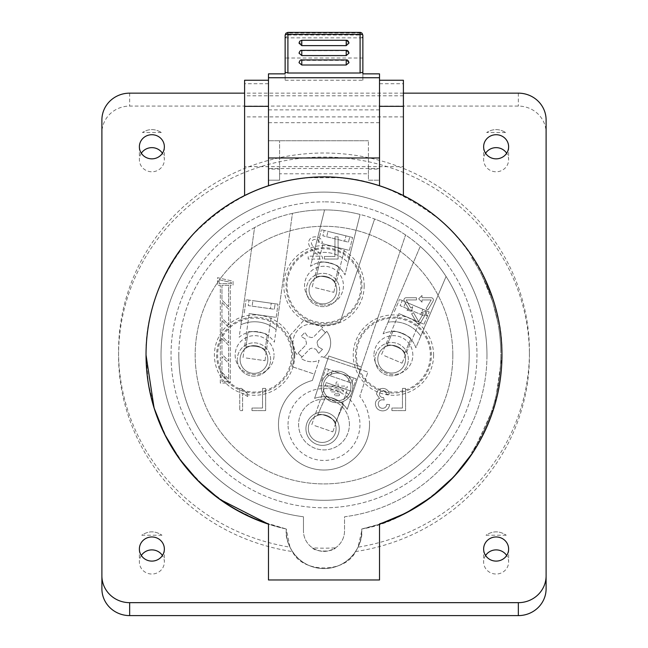 <?xml version="1.0" encoding="UTF-8"?>
<svg xmlns="http://www.w3.org/2000/svg" width="648" height="648" viewBox="0 0 648 648"><rect width="100%" height="100%" fill="white"/><g stroke="black" fill="none" stroke-linecap="round" stroke-linejoin="round"><path stroke-width="0.49" stroke-dasharray="3.24 2.43" d="M322.712 243.778L349.385 250.428L322.712 243.778M346.688 241.745L344.623 241.226L345.967 235.84L344.623 241.226L322.858 235.807L324.194 230.413L321.359 229.708L345.967 235.84L321.359 229.708L345.967 235.84L324.194 230.413L322.858 235.807L326.665 236.755L328.01 231.368L326.665 236.755L348.43 242.182L349.774 236.795L328.01 231.368L352.609 237.5L328.01 231.368L352.609 237.5L349.774 236.795L348.43 242.182L322.858 235.807L346.688 241.745M315.398 287.736L333.793 292.321L315.398 287.736M326.147 244.636L344.534 249.221L326.147 244.636M248.937 313.551L276.153 317.374L248.937 313.551M272.565 309.023L270.451 308.723L271.229 303.224L270.451 308.723L248.241 305.605L249.01 300.105L246.119 299.7L271.229 303.224L246.119 299.7L271.229 303.224L249.01 300.105L248.241 305.605L252.129 306.148L252.898 300.648L252.129 306.148L274.339 309.274L275.116 303.774L252.898 300.648L278.008 304.179L252.898 300.648L278.008 304.179L275.116 303.774L274.339 309.274L248.241 305.605L272.565 309.023M246.248 358.028L265.024 360.669L246.248 358.028M252.436 314.045L271.204 316.678L252.436 314.045M398.69 313.502L423.995 324.243L398.69 313.502M422.69 315.244L420.73 314.41L422.893 309.299L420.73 314.41L400.083 305.645L402.246 300.534L399.557 299.392L422.893 309.299L399.557 299.392L422.893 309.299L402.246 300.534L400.083 305.645L403.696 307.176L405.867 302.065L403.696 307.176L424.343 315.941L426.514 310.829L405.867 302.065L429.203 311.971L405.867 302.065L429.203 311.971L426.514 310.829L424.343 315.941L400.083 305.645L422.69 315.244M384.588 355.768L402.035 363.18L384.588 355.768M401.946 314.879L419.394 322.291L401.946 314.879M324 507.789A152.969 152.969 0 0 0 476.969 354.812A152.969 152.969 0 0 0 324 201.844A152.969 152.969 0 0 1 476.969 354.812A152.969 152.969 0 0 1 324 507.789A152.969 152.969 0 0 1 171.032 354.812A152.969 152.969 0 0 1 324 201.844A152.969 152.969 0 0 0 171.032 354.812A152.969 152.969 0 0 0 324 507.789M279.58 169.088L279.58 180.193L268.475 180.193L268.475 185.741A177.957 177.957 0 0 0 268.475 523.892L268.475 579.968L379.526 579.968L379.526 523.892A177.957 177.957 0 0 0 379.526 185.741L379.526 180.193L368.42 180.193L368.42 173.777L279.58 173.777L279.58 180.193L268.475 180.193L268.475 169.088L279.58 169.088L279.58 140.762L279.58 173.777M368.42 173.777L368.42 140.762L368.42 180.193L379.526 180.193L379.526 73.864L362.864 73.864L362.864 80.239L362.864 35.178A2.778 2.179 180 0 0 360.094 32.999L360.094 35.024L362.621 37.867L362.864 39.091M285.136 39.091L285.379 37.867L287.906 35.024L287.906 32.999A2.778 2.179 180 0 0 285.136 35.178L285.136 80.239L285.136 73.864L268.475 73.864L268.475 169.088M268.475 116.527L268.475 95.791L268.475 116.527M379.526 96.147L379.526 116.891L379.526 96.147M368.42 140.762L268.475 140.762L368.42 140.762M348.989 62.702L346.21 60.369L301.79 60.369L299.012 62.702M346.21 40.289L348.989 43.116L346.21 43.116L346.21 40.476L301.79 40.476L301.79 43.116L299.012 43.116L301.79 40.289M348.989 53.144L346.21 50.666L301.79 50.666L299.012 53.144M325.985 382.531L351.977 391.473L325.985 382.531M350.041 382.587L348.025 381.891L349.831 376.642L348.025 381.891L326.811 374.601L328.617 369.352L325.855 368.396L349.831 376.642L325.855 368.396L349.831 376.642L328.617 369.352L326.811 374.601L330.529 375.872L332.335 370.624L330.529 375.872L351.743 383.171L353.541 377.922L332.335 370.624L356.311 378.869L332.335 370.624L356.311 378.869L353.541 377.922L351.743 383.171L326.811 374.601L350.041 382.587M314.879 425.687L332.805 431.851L314.879 425.687M329.322 383.681L347.247 389.845L329.322 383.681M289.275 336.353A39.423 39.423 0 0 1 294.014 355.096A39.423 39.423 0 0 0 289.275 336.353L304.268 319.812L289.275 336.353M178.799 355.096A145.201 145.201 0 0 0 324 500.288A145.201 145.201 0 0 0 446.075 276.485L420.771 336.093A33.315 33.315 0 0 0 388.063 322.21A33.315 33.315 0 0 1 420.771 336.093L415.83 347.741A23.595 23.595 0 0 0 383.122 333.858L420.252 246.378A145.201 145.201 0 0 0 360.077 214.448L348.057 262.643A33.315 33.315 0 0 0 313.575 254.04A33.315 33.315 0 0 1 348.057 262.643L344.995 274.914A23.595 23.595 0 0 0 310.514 266.32L324.583 209.895A145.201 145.201 0 0 0 292.459 213.362L276.113 329.662A33.315 33.315 0 0 0 240.918 324.713A33.315 33.315 0 0 1 276.113 329.662L274.347 342.185A23.595 23.595 0 0 0 239.161 337.244L254.575 227.57A145.201 145.201 0 0 0 324 500.288A145.201 145.201 0 0 0 374.609 219L340.281 321.586L374.609 219A145.201 145.201 0 0 0 178.799 355.096M369.53 424.497A45.53 45.53 0 0 1 324 470.027A45.53 45.53 0 0 1 312.385 380.473L319.148 360.264A18.881 18.881 0 0 1 300.818 358.247L310.028 348.697L311.882 348.162L315.9 349.167L311.882 348.162L310.028 348.697L300.818 358.247A18.881 18.881 0 0 0 319.148 360.264L314.499 374.163L292.264 366.719L314.499 374.163L312.385 380.473A45.53 45.53 0 0 0 324 470.027A45.53 45.53 0 0 0 359.77 396.333A45.53 45.53 0 0 1 369.53 424.497M305.929 428.709A16.654 16.654 0 0 1 322.591 412.055A16.654 16.654 0 0 1 339.244 428.709A16.654 16.654 0 0 1 322.591 445.37A16.654 16.654 0 0 1 305.929 428.709A16.654 16.654 0 0 1 322.591 412.055A16.654 16.654 0 0 1 339.244 428.709A16.654 16.654 0 0 1 322.591 445.37A16.654 16.654 0 0 1 305.929 428.709M270.629 359.494A16.654 16.654 0 0 0 253.976 342.833A16.654 16.654 0 0 0 237.314 359.494A16.654 16.654 0 0 1 253.976 342.833A16.654 16.654 0 0 1 270.629 359.494A16.654 16.654 0 0 1 253.976 376.148A16.654 16.654 0 0 1 237.314 359.494A16.654 16.654 0 0 0 253.976 376.148A16.654 16.654 0 0 0 270.629 359.494M339.584 289.996A16.654 16.654 0 0 0 322.923 273.343A16.654 16.654 0 0 0 306.269 289.996A16.654 16.654 0 0 1 322.923 273.343A16.654 16.654 0 0 1 339.584 289.996A16.654 16.654 0 0 1 322.923 306.658A16.654 16.654 0 0 1 306.269 289.996A16.654 16.654 0 0 0 322.923 306.658A16.654 16.654 0 0 0 339.584 289.996M408.329 359.178A16.654 16.654 0 0 0 391.667 342.525A16.654 16.654 0 0 0 375.014 359.178A16.654 16.654 0 0 1 391.667 342.525A16.654 16.654 0 0 1 408.329 359.178A16.654 16.654 0 0 1 391.667 375.84A16.654 16.654 0 0 1 375.014 359.178A16.654 16.654 0 0 0 391.667 375.84A16.654 16.654 0 0 0 408.329 359.178M323.158 386.897A13.883 13.883 0 0 1 337.041 373.021A13.883 13.883 0 0 1 350.916 386.897A13.883 13.883 0 0 1 337.041 400.78A13.883 13.883 0 0 1 323.158 386.897A13.883 13.883 0 0 1 337.041 373.021A13.883 13.883 0 0 1 350.916 386.897A13.883 13.883 0 0 1 337.041 400.78A13.883 13.883 0 0 1 323.158 386.897M352.86 386.897A15.827 15.827 0 0 1 337.041 402.724A15.827 15.827 0 0 1 321.214 386.897A15.827 15.827 0 0 1 337.041 371.077A15.827 15.827 0 0 1 352.86 386.897A15.827 15.827 0 0 1 337.041 402.724A15.827 15.827 0 0 1 321.214 386.897A15.827 15.827 0 0 1 337.041 371.077A15.827 15.827 0 0 1 352.86 386.897M334.53 394.81A0.972 0.972 0 0 1 335.502 393.838A0.972 0.972 0 0 0 334.53 394.81A0.972 0.972 0 0 0 335.502 395.782A0.972 0.972 0 0 1 334.53 394.81M326.754 387.034A0.972 0.972 0 0 1 327.726 386.07L336.069 386.07L336.069 382.871A0.972 0.972 0 0 1 337.041 381.899A0.972 0.972 0 0 1 338.013 382.871L338.013 386.07L346.356 386.07A0.972 0.972 0 0 1 347.328 387.034A0.972 0.972 0 0 1 346.356 388.006L327.726 388.006A0.972 0.972 0 0 1 326.754 387.034A0.972 0.972 0 0 1 327.726 386.07L336.069 386.07L336.069 382.871A0.972 0.972 0 0 1 337.041 381.899A0.972 0.972 0 0 1 338.013 382.871L338.013 386.07L346.356 386.07A0.972 0.972 0 0 1 347.328 387.034A0.972 0.972 0 0 1 346.356 388.006L327.726 388.006A0.972 0.972 0 0 1 326.754 387.034M330.642 390.922A0.972 0.972 0 0 1 331.614 389.95L342.468 389.95A0.972 0.972 0 0 1 343.44 390.922A0.972 0.972 0 0 1 342.468 391.894L331.614 391.894A0.972 0.972 0 0 1 330.642 390.922A0.972 0.972 0 0 1 331.614 389.95L342.468 389.95A0.972 0.972 0 0 1 343.44 390.922A0.972 0.972 0 0 1 342.468 391.894L331.614 391.894A0.972 0.972 0 0 1 330.642 390.922M403.955 299.943A2.219 2.219 0 0 1 406.175 297.724L416.453 297.724L416.453 299.943L406.175 299.943L410.759 307.881L412.687 306.771L411.464 311.324L406.912 310.109L408.839 308.991L404.255 301.053A2.219 2.219 0 0 1 406.175 297.724L416.453 297.724L416.453 299.943L406.175 299.943L410.759 307.881L412.687 306.771L411.464 311.324L406.912 310.109L408.839 308.991L404.255 301.053A2.219 2.219 0 0 1 403.955 299.943M404.449 364.605A13.883 13.883 0 0 1 386.249 371.96A13.883 13.883 0 0 1 378.894 353.759A13.883 13.883 0 0 1 397.094 346.405A13.883 13.883 0 0 1 404.449 364.605A13.883 13.883 0 0 1 386.249 371.96A13.883 13.883 0 0 1 378.894 353.759A13.883 13.883 0 0 1 397.094 346.405A13.883 13.883 0 0 1 404.449 364.605M392.866 331.501L386.597 346.259C387.666 341.901 406.871 350.033 404.49 353.857C406.879 350.05 387.69 341.901 386.597 346.259C387.666 341.901 406.871 350.033 404.49 353.857C406.879 350.05 387.69 341.901 386.597 346.259L392.866 331.501C393.198 329.152 412.217 337.227 410.751 339.098L404.49 353.857L410.751 339.098C412.217 337.219 393.174 329.144 392.866 331.501C393.198 329.152 412.217 337.227 410.751 339.098C412.217 337.219 393.174 329.144 392.866 331.501M334.878 434.2A13.883 13.883 0 0 1 316.556 441.239A13.883 13.883 0 0 1 309.509 422.917A13.883 13.883 0 0 1 327.839 415.878A13.883 13.883 0 0 1 334.878 434.2A13.883 13.883 0 0 1 316.556 441.239A13.883 13.883 0 0 1 309.509 422.917A13.883 13.883 0 0 1 327.839 415.878A13.883 13.883 0 0 1 334.878 434.2M325.693 396.787L317.342 415.554C318.484 411.205 337.551 419.669 335.105 423.452C337.559 419.685 318.508 411.213 317.342 415.554C318.484 411.205 337.551 419.669 335.105 423.452C337.559 419.685 318.508 411.213 317.342 415.554L325.693 396.787C325.92 394.786 344.785 403.178 343.448 404.684L335.105 423.452L343.448 404.684C344.785 403.178 325.904 394.786 325.693 396.787C325.92 394.786 344.785 403.178 343.448 404.684C344.785 403.178 325.904 394.786 325.693 396.787M336.393 293.358A13.883 13.883 0 0 1 319.569 303.466A13.883 13.883 0 0 1 309.452 286.635A13.883 13.883 0 0 1 326.284 276.526A13.883 13.883 0 0 1 336.393 293.358A13.883 13.883 0 0 1 319.569 303.466A13.883 13.883 0 0 1 309.452 286.635A13.883 13.883 0 0 1 326.284 276.526A13.883 13.883 0 0 1 336.393 293.358M319.772 262.472L315.892 278.024C316.264 273.553 336.506 278.583 334.749 282.731C336.514 278.591 316.289 273.545 315.892 278.024C316.264 273.553 336.506 278.583 334.749 282.731C336.514 278.591 316.289 273.545 315.892 278.024L319.772 262.472C319.739 260.091 339.787 265.097 338.629 267.17L334.749 282.731L338.629 267.17C339.779 265.089 319.715 260.099 319.772 262.472C319.739 260.091 339.787 265.097 338.629 267.17C339.779 265.089 319.715 260.099 319.772 262.472M267.721 361.422A13.883 13.883 0 0 1 252.04 373.24A13.883 13.883 0 0 1 240.23 357.558A13.883 13.883 0 0 1 255.903 345.749A13.883 13.883 0 0 1 267.721 361.422A13.883 13.883 0 0 1 252.04 373.24A13.883 13.883 0 0 1 240.23 357.558A13.883 13.883 0 0 1 255.903 345.749A13.883 13.883 0 0 1 267.721 361.422M247.965 332.448L245.73 348.324C245.633 343.837 266.288 346.721 264.975 351.03C266.304 346.729 245.657 343.829 245.73 348.324C245.633 343.837 266.288 346.721 264.975 351.03C266.304 346.729 245.657 343.829 245.73 348.324L247.965 332.448C247.682 330.083 268.134 332.967 267.211 335.154L264.975 351.03L267.211 335.154C268.134 332.959 247.649 330.091 247.965 332.448C247.682 330.083 268.134 332.967 267.211 335.154C268.134 332.959 247.649 330.091 247.965 332.448M326.746 331.371A18.881 18.881 0 0 1 323.911 357.348A18.881 18.881 0 0 0 326.746 331.371L317.536 340.913L317.075 342.784L318.217 346.769L322.502 349.361L318.646 353.354L322.502 349.361L318.217 346.769L317.075 342.784L317.536 340.913L326.746 331.371M296.816 354.391A18.881 18.881 0 0 1 322.753 327.515L313.543 337.057L322.753 327.515A18.881 18.881 0 0 0 296.816 354.391L306.034 344.841L306.496 342.97L305.354 338.985L301.069 336.393L302.997 334.392L304.925 332.4L307.67 336.587L311.688 337.592L313.543 337.057L311.688 337.592L307.67 336.587L304.925 332.4L301.069 336.393L305.354 338.985L306.496 342.97L306.034 344.841L296.816 354.391M355.55 551.57L358.044 547.155A205.44 198.442 0 0 0 529.44 351.451L529.44 355.477A205.44 198.442 0 0 0 324 157.035A205.44 198.442 0 0 0 118.56 355.477A205.44 198.442 0 0 0 292.451 551.57C302.292 573.399 345.708 573.399 355.55 551.57A205.44 198.442 0 0 0 529.44 355.477M529.44 351.451A205.44 198.442 0 0 0 324 153.009A205.44 198.442 0 0 0 118.56 351.451L118.56 355.477M139.377 549.034L139.377 561.97A12.49 12.069 0 0 0 151.875 574.031A12.49 12.069 0 0 0 164.365 561.97A12.49 12.069 0 0 0 162.421 555.498M164.365 549.034L164.365 561.97M483.635 549.034L483.635 561.97A12.49 12.069 0 0 0 496.125 574.031A12.49 12.069 0 0 0 508.623 561.97A12.49 12.069 0 0 0 506.679 555.498M508.623 549.034L508.623 561.97M483.635 146.78L483.635 159.716A12.49 12.069 0 0 0 496.125 171.785A12.49 12.069 0 0 0 508.623 159.716A12.49 12.069 0 0 0 506.679 153.252M508.623 146.78L508.623 159.716M139.377 146.78L139.377 159.716A12.49 12.069 0 0 0 151.875 171.785A12.49 12.069 0 0 0 164.365 159.716A12.49 12.069 0 0 0 162.421 153.252M164.365 146.78L164.365 159.716M452.822 355.096A128.822 128.822 0 0 0 324 226.274A128.822 128.822 0 0 0 195.178 355.096A128.822 128.822 0 0 0 324 483.91A128.822 128.822 0 0 0 452.822 355.096A128.822 128.822 0 0 0 324 226.274A128.822 128.822 0 0 0 195.178 355.096A128.822 128.822 0 0 0 324 483.91A128.822 128.822 0 0 0 452.822 355.096M244.596 106.337L244.596 116.891L244.596 106.337M379.526 168.529L379.526 80.247L379.526 168.529L268.475 168.529L268.475 80.247L268.475 186.017A177.957 177.957 0 0 1 403.404 195.834C460.93 222.078 504.136 291.892 501.957 355.096A177.957 177.957 0 0 1 472.902 452.539L494.821 404.976L501.957 356.003M403.404 106.337L403.404 116.891L403.404 106.337M118.56 351.451A205.44 198.442 0 0 0 289.956 547.155L286.286 529.011A37.754 37.754 0 0 0 324 568.588A37.754 37.754 0 0 0 361.754 530.834C363.277 541.874 351.945 568.069 324 568.588C296.055 568.069 284.723 541.874 286.246 530.834L286.286 529.011A37.754 37.754 0 0 0 324 568.588A37.754 37.754 0 0 0 361.754 530.834L358.044 547.155M289.956 547.155L292.451 551.57M486.964 355.096A162.964 162.964 0 0 1 344.542 516.764L344.542 530.834A20.542 20.542 0 0 1 324 551.375A20.542 20.542 0 0 1 303.458 530.834A20.542 20.542 0 0 0 324 551.375A20.542 20.542 0 0 0 344.542 530.834L344.542 516.764A162.964 162.964 0 0 0 486.964 355.096A162.964 162.964 0 0 0 324 192.124A162.964 162.964 0 0 0 161.036 355.096A162.964 162.964 0 0 1 324 192.124A162.964 162.964 0 0 1 486.964 355.096M338.459 177.722C369.068 178.475 402.027 191.865 437.335 217.89C470.813 244.693 498.636 291.681 501.568 343.335C505.472 394.932 484.088 445.176 454.434 476.159C422.861 506.615 391.951 524.232 361.714 529.011L361.754 530.834A37.754 37.754 0 0 0 361.714 529.011A177.957 177.957 0 0 0 338.459 177.722L309.541 177.722A177.957 177.957 0 0 0 286.286 529.011L258.884 520.709L232.081 507.473L207.174 489.337L185.474 466.803L168.051 440.818L155.601 412.638L148.343 383.632L146.043 355.096C143.864 291.892 187.07 222.078 244.596 195.834L244.596 166.657L403.404 166.657L403.404 80.247M146.043 354.958A177.957 177.957 0 0 1 324 177.131A177.957 177.957 0 0 1 501.957 354.958M501.957 355.096A177.957 177.957 0 0 0 472.902 257.645L471.574 257.645L472.902 257.645A177.957 177.957 0 0 1 472.902 452.539L471.574 452.539L472.902 452.539M268.475 168.529L268.475 186.017A177.957 177.957 0 0 0 244.596 195.834L244.596 195.55M286.286 529.011A177.957 177.957 0 0 1 268.475 524.167L286.286 529.011M288.044 424.497A35.956 35.956 0 0 1 324 388.549A35.956 35.956 0 0 1 359.956 424.497A35.956 35.956 0 0 1 324 460.453A35.956 35.956 0 0 1 288.044 424.497M349.402 424.497A25.402 25.402 0 0 0 324 399.095A25.402 25.402 0 0 0 298.598 424.497A25.402 25.402 0 0 0 324 449.906A25.402 25.402 0 0 0 349.402 424.497A25.402 25.402 0 0 0 324 399.095A25.402 25.402 0 0 0 298.598 424.497A25.402 25.402 0 0 0 324 449.906A25.402 25.402 0 0 0 349.402 424.497M291.56 355.096A36.968 36.968 0 0 1 254.591 392.064A36.968 36.968 0 0 1 217.623 355.096A36.968 36.968 0 0 1 254.591 318.127A36.968 36.968 0 0 1 291.56 355.096M324 322.655A36.968 36.968 0 0 1 287.032 285.687A36.968 36.968 0 0 1 324 248.719A36.968 36.968 0 0 1 360.968 285.687A36.968 36.968 0 0 1 324 322.655M356.441 355.096A36.968 36.968 0 0 1 393.409 318.127A36.968 36.968 0 0 1 430.377 355.096A36.968 36.968 0 0 1 393.409 392.064A36.968 36.968 0 0 1 356.441 355.096M235.159 355.096A19.432 19.432 0 0 0 254.591 374.528A19.432 19.432 0 0 0 274.031 355.096A19.432 19.432 0 0 1 254.591 374.528A19.432 19.432 0 0 1 235.159 355.096A19.432 19.432 0 0 1 254.591 335.656A19.432 19.432 0 0 1 274.031 355.096A19.432 19.432 0 0 0 254.591 335.656A19.432 19.432 0 0 0 235.159 355.096M324 266.255A19.432 19.432 0 0 0 304.568 285.687A19.432 19.432 0 0 0 324 305.119A19.432 19.432 0 0 1 304.568 285.687A19.432 19.432 0 0 1 324 266.255A19.432 19.432 0 0 1 343.432 285.687A19.432 19.432 0 0 1 324 305.119A19.432 19.432 0 0 0 343.432 285.687A19.432 19.432 0 0 0 324 266.255M412.841 355.096A19.432 19.432 0 0 0 393.409 335.656A19.432 19.432 0 0 0 373.969 355.096A19.432 19.432 0 0 1 393.409 335.656A19.432 19.432 0 0 1 412.841 355.096A19.432 19.432 0 0 1 393.409 374.528A19.432 19.432 0 0 1 373.969 355.096A19.432 19.432 0 0 0 393.409 374.528A19.432 19.432 0 0 0 412.841 355.096M313.575 254.04L324.583 209.895A145.201 145.201 0 0 1 360.077 214.448L344.995 274.914A23.595 23.595 0 0 0 310.514 266.32L313.575 254.04M240.918 324.713L254.575 227.57A145.201 145.201 0 0 1 292.459 213.362L274.347 342.185A23.595 23.595 0 0 0 239.161 337.244L240.918 324.713M388.063 322.21L420.252 246.378A145.201 145.201 0 0 1 446.075 276.485L415.83 347.741A23.595 23.595 0 0 0 383.122 333.858L388.063 322.21M312.514 547.86C314.928 552.08 332.975 552.137 335.486 547.86C327.831 552.485 320.169 552.485 312.514 547.86A205.44 198.442 0 0 0 335.486 547.86M379.526 524.167A177.957 177.957 0 0 1 361.714 529.011L361.754 530.834A37.754 37.754 0 0 0 361.714 529.011L379.526 524.167M379.526 106.337L379.526 95.791L379.526 106.337M379.526 122.691L268.475 122.691M303.458 516.764L303.458 530.834L303.458 516.764A162.964 162.964 0 0 1 161.036 355.096A162.964 162.964 0 0 0 303.458 516.764M403.404 93.15L244.596 93.15M403.404 195.55L403.404 166.657M244.596 166.657L244.596 80.247M146.043 355.096C145.549 311.915 161.255 271.714 193.153 234.479C227.675 199.657 266.466 180.743 309.541 177.722M546.102 588.781L546.102 132.897A27.759 26.819 0 0 0 518.335 106.086L129.665 106.086A27.759 26.819 0 0 0 101.898 132.897L101.898 588.781M101.898 119.969L101.898 132.897M546.102 119.969L546.102 132.897M379.526 109.868L268.475 109.868M471.574 257.645A176.847 176.847 0 0 1 471.574 452.539A176.847 176.847 0 0 0 471.574 257.645M500.831 357.623A176.847 176.847 0 0 1 493.12 406.806L494.278 406.806A177.957 177.957 0 0 0 501.941 357.623A177.957 177.957 0 0 1 494.278 406.806L493.12 406.806L494.278 406.806A177.957 177.957 0 0 0 501.941 357.623A177.957 177.957 0 0 1 499.308 385.698L498.182 385.698L499.308 385.698A177.957 177.957 0 0 0 501.941 357.623A177.957 177.957 0 0 1 494.278 406.806L493.12 406.806A176.847 176.847 0 0 0 500.831 357.623A176.847 176.847 0 0 1 498.182 385.698A176.847 176.847 0 0 0 500.831 357.623A176.847 176.847 0 0 1 493.12 406.806A176.847 176.847 0 0 0 500.831 357.623L501.941 357.623L500.831 357.623M492.035 413.683L490.86 413.683A176.847 176.847 0 0 1 482.42 433.698L483.659 433.698A177.957 177.957 0 0 0 492.035 413.683A177.957 177.957 0 0 1 483.659 433.698L482.42 433.698A176.847 176.847 0 0 0 490.86 413.683A176.847 176.847 0 0 1 482.42 433.698A176.847 176.847 0 0 0 490.86 413.683L492.035 413.683A177.957 177.957 0 0 1 483.659 433.698M492.974 302.924L497.656 321.643L492.974 302.924L494.14 302.924L498.79 321.643A177.957 177.957 0 0 1 501.9 350.39L500.783 350.39L501.9 350.39A177.957 177.957 0 0 0 500.005 328.779L498.879 328.779A176.847 176.847 0 0 1 500.783 350.39A176.847 176.847 0 0 0 498.879 328.779L500.005 328.779A177.957 177.957 0 0 0 498.79 321.643L494.14 302.924A177.957 177.957 0 0 0 483.659 276.494L493.565 301.077L483.659 276.494A177.957 177.957 0 0 1 494.14 302.924L492.974 302.924A176.847 176.847 0 0 0 482.42 276.494L492.399 301.077L482.42 276.494A176.847 176.847 0 0 1 492.974 302.924M497.656 321.643A176.847 176.847 0 0 1 498.879 328.779A176.847 176.847 0 0 0 497.656 321.643L498.79 321.643L497.656 321.643M482.42 276.494L483.659 276.494L482.42 276.494M492.399 301.077L493.565 301.077M141.321 555.498A12.49 12.069 0 0 0 139.377 561.97M485.579 153.252A12.49 12.069 0 0 0 483.635 159.716M141.321 153.252A12.49 12.069 0 0 0 139.377 159.716M485.579 555.498A12.49 12.069 0 0 0 483.635 561.97M315.9 349.167L318.646 353.354L315.9 349.167M323.911 357.348L321.7 356.603A16.937 16.937 0 0 1 320.007 357.68A16.937 16.937 0 0 0 321.7 356.603L367.894 372.057L359.77 396.333L367.894 372.057L360.523 369.595L405.567 234.973L347.239 409.301L360.523 369.595L327.872 358.668L314.588 398.382A27.759 27.759 0 0 1 347.239 409.301A27.759 27.759 0 0 0 314.588 398.382L328.755 356.036L361.406 366.962L328.755 356.036L327.872 358.668L323.911 357.348M302.179 356.829A16.937 16.937 0 0 1 298.185 352.974A16.937 16.937 0 0 0 302.179 356.829M321.384 328.925A16.937 16.937 0 0 1 325.385 332.78A16.937 16.937 0 0 0 321.384 328.925M418.681 298.833L422.01 295.496L422.01 297.724L431.179 297.724A2.219 2.219 0 0 1 433.107 301.053L427.964 309.955L426.044 308.845L431.179 299.943L422.01 299.943L422.01 302.162L418.681 298.833L422.01 295.496L422.01 297.724L431.179 297.724A2.219 2.219 0 0 1 433.107 301.053L427.964 309.955L426.044 308.845L431.179 299.943L422.01 299.943L422.01 302.162L418.681 298.833M418.681 321.594L423.265 313.656L421.338 312.547L425.89 311.324L427.113 315.876L425.185 314.766L420.601 322.704A2.219 2.219 0 0 1 416.753 322.704L411.618 313.802L413.537 312.692L418.681 321.594L423.265 313.656L421.338 312.547L425.89 311.324L427.113 315.876L425.185 314.766L420.601 322.704A2.219 2.219 0 0 1 416.753 322.704L411.618 313.802L413.537 312.692L418.681 321.594M335.502 395.782L338.58 395.782L335.502 395.782M338.58 393.838A0.972 0.972 0 0 1 339.552 394.81A0.972 0.972 0 0 1 338.58 395.782A0.972 0.972 0 0 0 339.552 394.81A0.972 0.972 0 0 0 338.58 393.838L335.502 393.838L338.58 393.838M221.956 302.47L228.623 309.128L228.623 324.834L221.956 318.176L221.956 302.47L228.623 309.128L228.623 324.834L221.956 318.176L221.956 302.47M228.623 381.372L221.956 381.372L221.956 374.714L228.623 381.372L221.956 381.372L221.956 374.714L228.623 381.372M231.401 283.654L219.178 283.654L219.178 279.766L231.401 282.536L231.401 283.654L219.178 283.654L219.178 279.766L231.401 282.536L231.401 283.654M228.623 306.779L221.956 300.113L221.956 285.314L228.623 285.314L228.623 306.779L221.956 300.113L221.956 285.314L228.623 285.314L228.623 306.779M228.623 379.015L221.956 372.357L221.956 356.651L228.623 363.317L228.623 379.015L221.956 372.357L221.956 356.651L228.623 363.317L228.623 379.015M221.956 338.588L228.623 345.254L228.623 360.96L221.956 354.294L221.956 338.588L228.623 345.254L228.623 360.96L221.956 354.294L221.956 338.588M221.956 320.533L228.623 327.191L228.623 342.897L221.956 336.231L221.956 320.533L228.623 327.191L228.623 342.897L221.956 336.231L221.956 320.533M230.283 285.314L230.283 383.041L220.296 383.041L220.296 285.314L217.517 285.314L217.517 277.676L233.061 281.208L233.061 285.314L230.283 285.314L230.283 383.041L220.296 383.041L220.296 285.314L217.517 285.314L217.517 277.676L233.061 281.208L233.061 285.314L230.283 285.314M391.91 410.621L405.583 410.621L405.583 388.411L402.449 388.411L402.449 408.054L391.91 408.054L391.91 410.621L405.583 410.621L405.583 388.411L402.449 388.411L402.449 408.054L391.91 408.054L391.91 410.621M382.725 410.905C386.71 410.678 389.011 408.588 389.634 404.636L386.783 404.352C386.419 406.831 385.034 408.167 382.62 408.337C379.89 408.143 378.432 406.661 378.246 403.915C378.44 401.339 379.833 399.962 382.409 399.784L384.248 400.083L383.551 397.548C381.105 397.564 379.72 396.43 379.38 394.146C379.582 392.129 380.708 391.068 382.766 390.971C384.912 391.1 386.151 392.243 386.5 394.389L389.351 394.106C388.646 390.509 386.475 388.614 382.855 388.411C379.129 388.557 377.023 390.444 376.537 394.057L379.566 398.455C376.836 399.249 375.443 401.072 375.394 403.939C375.856 408.305 378.302 410.63 382.725 410.905C386.71 410.678 389.011 408.588 389.634 404.636L386.783 404.352C386.419 406.831 385.034 408.167 382.62 408.337C379.89 408.143 378.432 406.661 378.246 403.915C378.44 401.339 379.833 399.962 382.409 399.784L384.248 400.083L383.551 397.548C381.105 397.564 379.72 396.43 379.38 394.146C379.582 392.129 380.708 391.068 382.766 390.971C384.912 391.1 386.151 392.243 386.5 394.389L389.351 394.106C388.646 390.509 386.475 388.614 382.855 388.411C379.129 388.557 377.023 390.444 376.537 394.057L379.566 398.455C376.836 399.249 375.443 401.072 375.394 403.939C375.856 408.305 378.302 410.63 382.725 410.905M319.059 256.187L308.197 256.187L308.197 259.038L322.72 259.038L322.421 257.062L317.301 250.727C314.288 248.791 312.304 246.208 311.332 242.984C311.631 240.651 312.976 239.452 315.382 239.387C317.99 239.468 319.391 240.797 319.586 243.373L322.437 243.089C321.87 238.982 319.496 236.893 315.317 236.828C311.218 236.917 308.942 238.966 308.48 242.951C309.161 246.799 311.218 249.836 314.644 252.064L319.059 256.187L308.197 256.187L308.197 259.038L322.72 259.038L322.421 257.062L317.301 250.727C314.288 248.791 312.304 246.208 311.332 242.984C311.631 240.651 312.976 239.452 315.382 239.387C317.99 239.468 319.391 240.797 319.586 243.373L322.437 243.089C321.87 238.982 319.496 236.893 315.317 236.828C311.218 236.917 308.942 238.966 308.48 242.951C309.161 246.799 311.218 249.836 314.644 252.064L319.059 256.187M324.429 259.038L338.094 259.038L338.094 236.828L334.959 236.828L334.959 256.47L324.429 256.47L324.429 259.038L338.094 259.038L338.094 236.828L334.959 236.828L334.959 256.47L324.429 256.47L324.429 259.038M251.991 410.621L265.656 410.621L265.656 388.411L262.521 388.411L262.521 408.054L251.991 408.054L251.991 410.621L265.656 410.621L265.656 388.411L262.521 388.411L262.521 408.054L251.991 408.054L251.991 410.621M239.744 388.411L239.744 410.621L242.595 410.621L242.595 393.312L247.714 396.584L247.714 393.96L241.574 388.411L239.744 388.411L239.744 410.621L242.595 410.621L242.595 393.312L247.714 396.584L247.714 393.96L241.574 388.411L239.744 388.411M292.264 366.719A39.423 39.423 0 0 0 294.014 355.096A39.423 39.423 0 0 1 292.264 366.719M304.268 319.812A39.423 39.423 0 0 0 340.281 321.586A39.423 39.423 0 0 1 304.268 319.812M318.735 385.989A38.864 38.864 0 0 1 351.378 396.916A38.864 38.864 0 0 0 318.735 385.989M161.968 535.216L141.774 535.216C148.505 530.744 155.237 530.744 161.968 535.216C155.237 530.744 148.505 530.744 141.774 535.216M506.226 535.216L486.032 535.216C492.764 530.744 499.495 530.744 506.226 535.216C499.495 530.744 492.764 530.744 486.032 535.216M505.586 132.5L486.672 132.5C492.974 128.628 499.284 128.628 505.586 132.5C499.284 128.628 492.974 128.628 486.672 132.5M161.328 132.5L142.414 132.5C148.716 128.628 155.026 128.628 161.328 132.5C155.026 128.628 148.716 128.628 142.414 132.5M285.136 80.239L362.864 80.239M368.42 169.088L379.526 169.088M362.864 58.012L285.136 58.012M285.379 37.867L362.621 37.867M360.094 32.4L360.094 32.999L287.906 32.999L287.906 32.4M346.21 51.2L346.21 50.666M301.79 50.666L301.79 51.2M287.906 35.024L360.094 35.024M433.585 355.096A40.176 40.176 0 0 1 393.409 395.272A40.176 40.176 0 0 1 353.225 355.096A40.176 40.176 0 0 1 393.409 314.912A40.176 40.176 0 0 1 433.585 355.096M355.444 355.096A37.957 37.957 0 0 0 393.409 393.053A37.957 37.957 0 0 0 431.365 355.096A37.957 37.957 0 0 0 393.409 317.131A37.957 37.957 0 0 0 355.444 355.096M364.176 285.687A40.176 40.176 0 0 1 324 325.863A40.176 40.176 0 0 1 283.824 285.687A40.176 40.176 0 0 1 324 245.511A40.176 40.176 0 0 1 364.176 285.687M324 323.644A37.957 37.957 0 0 0 361.957 285.687A37.957 37.957 0 0 0 324 247.73A37.957 37.957 0 0 0 286.043 285.687A37.957 37.957 0 0 0 324 323.644M294.775 355.096A40.176 40.176 0 0 1 254.591 395.272A40.176 40.176 0 0 1 214.415 355.096A40.176 40.176 0 0 1 254.591 314.912A40.176 40.176 0 0 1 294.775 355.096M216.635 355.096A37.957 37.957 0 0 0 254.591 393.053A37.957 37.957 0 0 0 292.556 355.096A37.957 37.957 0 0 0 254.591 317.131A37.957 37.957 0 0 0 216.635 355.096M129.665 93.15L129.665 106.086M518.335 93.15L518.335 106.086M379.526 83.738L403.404 83.738M268.475 83.738L244.596 83.738M318.136 242.636L321.359 229.708L318.136 242.636M312.239 286.951L322.988 243.851L312.239 286.951M333.793 292.321L344.534 249.221L333.793 292.321M349.385 250.428L352.609 237.5L349.385 250.428M244.264 312.895L246.119 299.7L244.264 312.895M243.032 357.575L249.213 313.591L243.032 357.575M265.024 360.669L271.204 316.678L265.024 360.669M276.153 317.374L278.008 304.179L276.153 317.374M394.349 311.656L399.557 299.392L394.349 311.656M381.591 354.497L398.949 313.608L381.591 354.497M402.035 363.18L419.394 322.291L402.035 363.18M423.995 324.243L429.203 311.971L423.995 324.243M403.404 95.791L244.596 95.791M403.404 116.891L244.596 116.891M321.521 381L325.855 368.396L321.521 381M311.801 424.626L326.244 382.628L311.801 424.626M332.805 431.851L347.247 389.845L332.805 431.851M351.977 391.473L356.311 378.869L351.977 391.473"/><path stroke-width="0.97" d="M268.475 579.968L379.526 579.968L379.526 523.892A177.957 177.957 0 0 0 379.526 185.741C342.573 173.907 305.556 173.907 268.475 185.741A177.957 177.957 0 0 0 268.475 523.892L268.475 579.968M379.526 185.741L379.526 157.982L268.475 157.982L268.475 185.741M268.475 157.982L268.475 77.736L379.526 77.736L379.526 73.864L362.864 73.864L362.864 72.187L360.094 73.005L287.906 73.005L287.906 34.352A2.778 0.818 180 0 0 285.136 35.178L285.93 33.226L287.906 32.4L287.906 34.352L360.094 34.352L360.094 73.005M287.906 73.005L285.136 72.187L285.136 73.864L268.475 73.864L268.475 77.736M379.526 77.736L379.526 157.982M362.864 35.178L362.054 33.21L360.742 32.481L360.094 32.4L360.094 34.352A2.778 0.818 180 0 1 362.864 35.178L362.864 72.187M285.136 72.187L285.136 35.178M299.012 62.702L301.79 65.002L346.21 65.002L348.989 62.702C348.308 60.539 347.385 59.608 346.21 59.924L301.79 59.924C300.737 59.503 299.805 60.426 299.012 62.702M346.21 40.289L301.79 40.289L299.732 41.205L299.012 43.116L301.79 45.627L346.21 45.627L348.989 43.068C348.389 40.994 347.466 40.071 346.21 40.289L346.21 45.627M299.012 53.144L301.79 55.582L346.21 55.582L348.989 53.144C348.454 51.079 347.531 50.155 346.21 50.366L301.79 50.366C300.737 50.034 299.813 50.957 299.012 53.144M164.365 549.034A12.49 12.069 180 0 1 151.875 561.103A12.49 12.069 180 0 1 139.377 549.034A12.49 12.069 180 0 1 151.875 536.965A12.49 12.069 180 0 1 164.365 549.034M508.623 549.034A12.49 12.069 180 0 1 496.125 561.103A12.49 12.069 180 0 1 483.635 549.034A12.49 12.069 180 0 1 496.125 536.965A12.49 12.069 180 0 1 508.623 549.034M508.623 146.78A12.49 12.069 180 0 1 496.125 158.849A12.49 12.069 180 0 1 483.635 146.78A12.49 12.069 180 0 1 496.125 134.719A12.49 12.069 180 0 1 508.623 146.78M164.365 146.78A12.49 12.069 180 0 1 151.875 158.849A12.49 12.069 180 0 1 139.377 146.78A12.49 12.069 180 0 1 151.875 134.719A12.49 12.069 180 0 1 164.365 146.78M146.043 355.096A177.957 177.957 0 0 1 146.043 354.958L146.043 355.096A177.957 177.957 0 0 0 268.475 524.167L219.615 499.227L197.907 480.67L179.293 458.679L164.543 434.095L154.07 407.94L146.043 355.096M501.957 354.958A177.957 177.957 0 0 1 379.526 524.167L406.102 512.981L431.325 497.04L453.973 476.653L472.902 452.539M501.957 355.096L501.957 356.003M244.596 93.15L129.665 93.15A27.759 26.819 0 0 0 101.898 119.969L101.898 575.853A27.759 26.819 0 0 0 129.665 602.664L518.335 602.664A27.759 26.819 0 0 0 546.102 575.853L546.102 119.969A27.759 26.819 0 0 0 518.335 93.15L403.404 93.15M268.475 80.247L244.596 80.247L244.596 195.55M379.526 80.247L403.404 80.247L403.404 195.55M101.898 575.853L101.898 588.781A27.759 26.819 0 0 0 129.665 615.6L518.335 615.6A27.759 26.819 0 0 0 546.102 588.781L546.102 575.853M492.035 413.683A177.957 177.957 0 0 1 483.659 433.698M162.421 555.498A12.49 12.069 0 0 0 141.321 555.498M506.679 153.252A12.49 12.069 0 0 0 485.579 153.252M162.421 153.252A12.49 12.069 0 0 0 141.321 153.252M506.679 555.498A12.49 12.069 0 0 0 485.579 555.498M346.21 65.002L346.21 60.369M301.79 60.369L301.79 65.002M301.79 40.289L301.79 45.627M346.21 55.582L346.21 50.666M301.79 50.666L301.79 55.582M129.665 602.664L129.665 615.6M518.335 602.664L518.335 615.6M379.526 106.337L403.404 106.337M268.475 106.337L244.596 106.337M360.094 32.4L287.906 32.4"/></g></svg>
